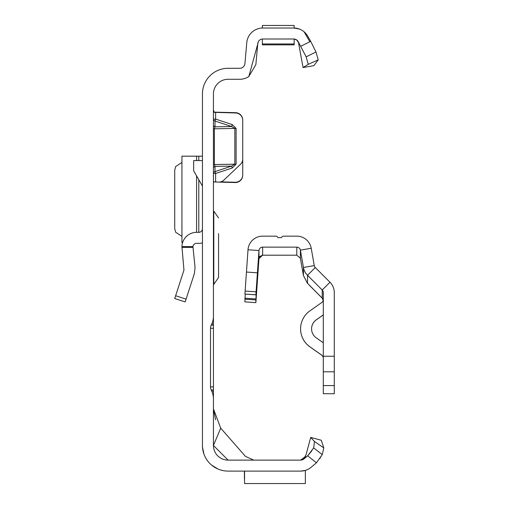 <?xml version="1.0" encoding="UTF-8"?>
<svg xmlns="http://www.w3.org/2000/svg" width="509" height="509" viewBox="0 0 509 509"><rect width="100%" height="100%" fill="white"/><g stroke="black" fill="none" stroke-linecap="round" stroke-linejoin="round"><path stroke-width="0.76" d="M213.436 109.95L214.314 112.349L235.597 112.973A7.323 7.323 0 0 1 242.729 120.289L242.729 159.082A7.323 7.323 0 0 1 240.445 164.388L223.89 180.097A7.323 7.323 0 0 1 218.66 182.101L213.875 181.891L213.436 182.807L213.875 181.891M278.264 25.456L279.759 25.45M300.774 471.099L228.083 471.099A25.635 25.635 0 0 1 202.448 445.464L202.448 93.93A25.635 25.635 0 0 1 228.083 68.295L239.822 68.295A5.128 5.128 0 0 0 244.924 63.619L246.757 42.724A16.11 16.11 0 0 1 262.803 28.014L262.37 28.014L262.37 25.463L294.157 25.45L294.157 28.014L293.718 28.014L299.228 28.988M300.844 46.217L310.706 41.324L315.974 51.982L318.24 59.833L308.257 64.344L306.157 56.843L298.159 41.56A5.128 5.128 0 0 0 293.718 38.996L262.803 38.996A5.128 5.128 0 0 0 260.614 39.492L259.794 39.976A5.128 5.128 0 0 0 258.451 41.42L248.812 76.541A16.11 16.11 0 0 1 239.822 79.283L228.083 79.283A14.646 14.646 0 0 0 213.436 93.93L213.436 316.324A18.311 18.311 0 0 1 211.719 324.061L211.19 325.194A7.323 7.323 0 0 0 210.503 328.286L213.436 328.286L213.436 305.585M211.719 324.061L213.436 324.061L213.436 316.324M213.436 328.286L213.436 389.97L211.19 389.97L211.719 391.103A18.311 18.311 0 0 1 213.436 398.84L213.436 389.97M213.436 398.84L213.436 445.464L220.709 428.171L245.459 456.376L253.717 460.117M213.984 112.139L235.597 112.68A7.323 7.323 0 0 1 242.729 120.003L242.729 120.289M214.314 112.349L214.887 112.394M220.696 181.866L235.215 182.247A7.323 7.323 0 0 0 242.729 174.931L242.729 120.003M213.436 168.333A2.195 2.011 180 0 1 215.002 166.405L215.002 171.609L215.631 173.48L215.631 182.025L235.215 182.534A7.323 7.323 0 0 0 242.729 175.217L242.729 174.931M311.234 467.167L316.458 462.783L307.652 455.829L313.659 447.901L314.473 441.488L323.794 447.895L322.267 454.613L316.458 462.783L311.037 467.332A16.11 16.11 0 0 1 300.679 471.099L305.349 470.411L305.349 483.55L244.562 483.55L244.562 471.099M304.051 458.851L305.635 456.312L300.679 460.117L228.083 460.117A14.646 14.646 0 0 1 213.436 445.464L228.083 460.117M303.523 459.258L304.248 458.666L300.679 460.117A5.128 5.128 0 0 0 303.975 458.914L307.652 455.829L311.979 450.599M257.853 42.801L255.868 64.573L248.812 76.541M274.599 25.45L276.527 25.45M210.503 328.286L210.503 386.878A7.323 7.323 0 0 0 211.19 389.97M302.378 459.799L301.353 460.072L303.129 459.404L304.554 457.992L306.1 454.582L310.7 437.416L321.306 440.26L323.794 447.895M202.506 447.188L203.956 454.13L202.506 447.195M206.221 458.851L206.648 459.525L206.221 458.851M211.636 465.124L218.081 469.069L211.636 465.124M262.803 28.014L293.852 28.014M310.706 41.324L307.671 36.069A16.11 16.11 0 0 0 293.718 28.014M304.077 31.781L309.587 41.324M293.718 38.996L294.431 39.047M295.646 39.371L296.664 39.931M297.434 40.586L298.102 41.464M298.185 41.604L298.77 43.233M318.24 59.833L313.875 65.655L303.059 67.557L298.465 42.406L296.69 39.976L294.183 39.021M220.709 428.171L213.436 408.848L215.549 419.779M310.7 437.416L314.473 441.488M322.267 454.613L313.659 447.901M319.703 458.641L320.078 458.106M320.485 457.508L320.944 456.802M213.436 391.103L211.719 391.103M213.436 325.194L211.19 325.194M262.37 39.015L262.37 44.856L294.157 44.856L294.157 39.015M308.257 64.344L303.059 67.557M306.157 56.843L315.974 51.982M244.415 478.791L244.415 471.099M232.269 124.59L231.64 126.531L215.002 121.021L215.002 126.836L214.372 128.783L214.372 164.553L234.84 164.178L231.64 166.099L232.269 167.97L236.1 164.165L236.1 128.395L232.269 124.59L215.631 119.087L215.002 121.021A2.195 1.96 180 0 1 213.436 119.144L215.631 119.087L215.631 112.158M213.436 164.598L214.372 164.553L215.002 166.405L231.64 166.099L215.002 171.609A2.195 2.011 0 0 0 213.436 173.537L215.631 173.48L232.269 167.97M236.1 164.165L234.84 164.178L234.84 128.408L231.64 126.531L215.002 126.836A2.195 1.96 0 0 1 213.436 124.953M174.727 298.529L185.174 301.92L174.727 298.529L183.959 270.094L181.936 246.611A14.646 14.646 0 0 1 196.582 232.346L198.79 232.346A3.665 3.665 0 0 0 202.448 228.687M202.448 242.869A14.646 14.646 0 0 1 198.79 243.334L196.582 243.334A3.665 3.665 0 0 0 192.936 246.611L195.049 267.435L194.406 273.492L185.174 301.92M192.936 247.374L181.936 247.374M202.448 186.065L193.662 170.846L193.662 160.577L202.448 160.577M181.936 156.18L202.448 156.18M181.936 156.263L181.936 242.602L182.604 242.602M181.929 162.441L175.63 166.577L174.727 170.178L174.727 228.605L175.63 232.206L181.929 236.341M213.436 211.108L213.799 211.108L213.799 284.346L218.565 277.488L218.565 262.199M218.565 233.599L218.565 277.488M218.565 261.855L218.565 258.19M218.565 237.264L218.565 243.327M323.291 300.685L322.216 298.096L309.682 285.594L322.216 298.153L323.291 300.743L322.229 298.179M307.512 283.278L322.98 298.98M255.881 294.762L244.918 294.081L255.881 294.845L257.414 272.818L246.451 272.054L248.01 249.773A14.646 14.646 180 0 1 262.625 236.144L275.802 236.144A2.195 2.195 180 0 1 277.869 237.614L281.534 237.614A2.195 2.195 180 0 1 283.602 236.144L296.785 236.144A14.646 14.646 180 0 1 311.209 248.252L314.263 265.577A3.665 3.665 -0 0 0 315.281 267.53L329.985 282.24A14.646 14.646 180 0 1 334.273 292.592L334.273 356.255L323.291 356.255L323.291 393.705L334.273 393.731L334.273 385.58L323.291 385.58M257.414 272.818L258.973 250.536A3.665 3.665 180 0 1 262.625 247.132L296.785 247.132A3.665 3.665 180 0 1 300.386 250.161L303.44 267.486A14.646 14.646 -0 0 0 307.512 275.299L322.216 290.003A3.665 3.665 180 0 1 323.291 292.592L323.291 356.255M296.785 247.132L296.785 255.2L300.386 258.222L300.386 250.161L311.209 248.252M258.966 258.572L258.973 258.572A3.665 3.665 180 0 1 259.902 256.377L263.019 255.155L262.211 255.143L258.973 258.502L255.881 302.639L255.881 299.941L244.918 299.171L245.274 294.107M257.535 279.027L258.973 258.572L262.625 255.162M307.512 283.443L303.44 275.554L300.386 258.222M323.291 314.88L316.229 319.856A10.988 10.988 -0 0 0 316.229 337.817L323.291 342.792M323.291 314.925L316.229 319.906A10.988 10.988 -0 0 0 311.572 328.859M323.291 358.177A3.665 3.665 -0 0 0 321.739 355.187L309.898 346.839A21.97 21.97 180 0 1 300.59 328.884L300.59 328.833A21.97 21.97 180 0 1 309.898 310.878L321.739 302.537A3.665 3.665 -0 0 0 323.291 299.54M323.291 358.132A3.665 3.665 -0 0 0 321.739 355.136L309.898 346.794A21.97 21.97 180 0 1 300.59 328.833M334.273 385.58L334.273 356.255M296.785 255.2L262.625 255.2M257.541 279.027L258.973 258.604M255.881 294.845L257.923 265.634L255.881 299.941M255.881 302.639L244.918 301.875L244.918 299.171M246.451 272.054L244.918 293.998M210.503 386.878L213.436 386.878M262.37 43.971L294.157 43.971L262.37 43.971M236.1 128.395L213.436 128.828M181.936 246.611L192.936 246.611M175.63 295.735L186.078 299.133M198.79 156.18L198.79 160.577M198.79 179.722L198.79 232.346M196.582 156.18L196.582 160.577M196.582 175.898L196.582 232.346M329.985 282.24L322.216 290.003L322.216 298.096M314.263 265.577L303.44 267.486L303.44 275.554M334.273 371.799L323.291 371.799M307.512 283.271L307.512 275.299L315.281 267.53M262.625 255.124L262.625 247.132M258.973 258.502L258.973 250.536L248.01 249.773M257.573 270.68L257.923 270.699M257.669 274.357L257.312 274.338M256.39 292.624L256.04 292.599M255.951 298.955L244.988 298.191M256.084 291.816L245.128 291.053M306.1 454.582L304 458.673M213.856 181.91L214.887 181.968L213.856 181.91M181.929 156.199L181.929 242.583M213.799 211.108L218.565 217.967M213.436 284.346L213.799 284.346M213.316 227.771L213.436 227.262"/></g></svg>
